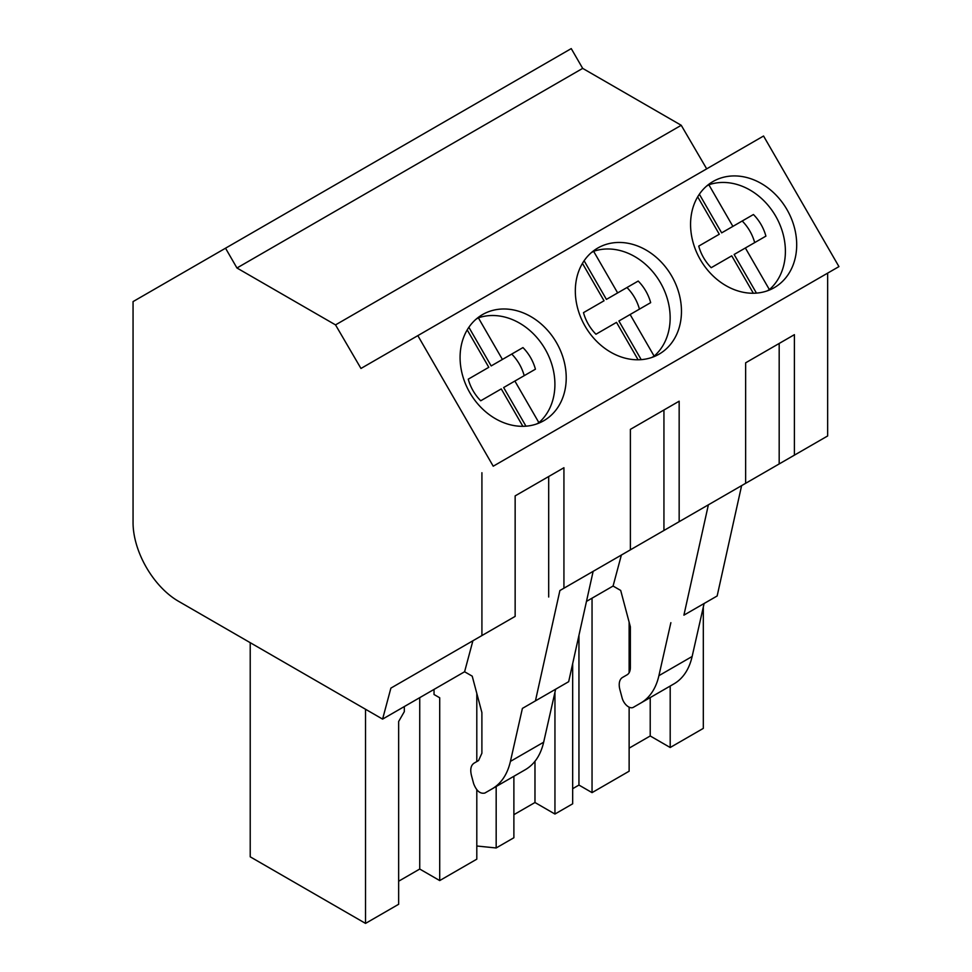 <?xml version="1.0" encoding="UTF-8"?>
<svg xmlns="http://www.w3.org/2000/svg" width="972" height="972" viewBox="0 0 972 972"><rect width="100%" height="100%" fill="white"/><g stroke="black" fill="none" stroke-linecap="round" stroke-linejoin="round"><path stroke-width="1.46" d="M225.528 248.2L571.244 48.6L582.678 68.38L236.949 267.993L225.528 248.2L133.055 301.599L133.055 522.644A64.164 37.045 60 0 0 178.423 601.231L382.591 719.11L464.592 671.761L472.222 676.16L481.893 712.561L481.893 753.215L478.576 760.554L474.069 763.154C470.885 765.316 470.011 769.387 471.432 775.377L473.656 783.699C476.499 790.977 480.241 794.088 484.858 793.043L492.233 788.79C501.358 783.371 507.42 774.247 510.422 761.392L522.401 708.406L535.438 700.873L559.896 590.539L563.93 588.218L563.93 467.726L515.148 495.89L515.148 616.382L390.89 688.115L382.591 719.11M706.693 168.861L681.238 125.291L582.678 68.38M417.839 335.632L493.229 466.208L838.945 266.607L763.555 136.019L360.964 368.461L335.522 324.891L236.949 267.993M493.229 466.208L827.646 273.132L827.646 435.966L794.403 455.151L794.403 334.66L745.633 362.823L745.633 483.315L679.161 521.685L679.161 401.193L630.391 429.357L630.391 549.848L563.93 588.218M681.238 125.291L335.522 324.891M712.998 181.521L712.998 181.521A61.272 50.034 60 0 0 700.302 259.597A61.272 50.034 60 0 0 774.271 287.651L774.271 287.651A61.272 50.034 60 0 0 786.956 209.563A61.272 50.034 60 0 0 712.998 181.521L712.998 181.521M597.756 248.054L597.756 248.054A61.272 50.034 60 0 0 585.059 326.13A61.272 50.034 60 0 0 659.028 354.185L659.028 354.185A61.272 50.034 60 0 0 671.725 276.097A61.272 50.034 60 0 0 597.756 248.054L597.756 248.054M543.785 420.718L543.785 420.718A61.272 50.034 60 0 0 556.482 342.63A61.272 50.034 60 0 0 482.513 314.588L482.513 314.588A61.272 50.034 60 0 0 469.816 392.664A61.272 50.034 60 0 0 543.785 420.718M481.918 472.732L481.918 635.567M741.612 485.636L708.381 504.82L683.911 615.155L717.154 595.97L741.612 485.636L794.403 455.151M666.549 688.152A9.623 5.553 -120 0 0 666.573 688.14L633.343 707.324A9.623 5.553 -120 0 1 622.129 697.981L619.905 689.646A16.038 9.258 -120 0 1 622.542 677.435L627.049 674.835A16.038 9.258 -120 0 0 630.366 667.497L630.366 626.831L620.695 590.441L613.077 586.043L586.468 601.401M779.179 463.948L779.179 343.456L794.403 334.66M779.179 343.456L745.633 362.823M666.573 688.14L673.948 683.875A96.24 55.562 -120 0 0 692.137 656.489L704.117 603.49L683.911 615.155M708.381 504.82L559.896 590.539M615.167 558.633L679.161 521.685M670.194 686.05L670.194 747.504L703.315 728.38L703.315 607.05M629.127 622.177L629.127 672.733M629.127 707.166L629.127 771.209L592.045 792.63L592.045 598.181M673.948 683.875L640.718 703.06A96.24 55.562 -120 0 0 658.907 675.674L670.874 622.675M398.654 881.215L419.734 869.041L439.709 880.571L476.802 859.163L476.802 789.726M250.217 642.686L250.217 856.818L365.533 923.4L398.654 904.276L398.654 721.491L404.316 711.662L404.316 706.559M670.194 747.504L650.219 735.974L650.219 697.58M629.127 748.148L650.219 735.974M592.045 792.63L578.947 785.06L578.947 635.348M572.666 788.693L578.947 785.06M572.666 663.694L572.666 803.808L554.951 814.038L534.977 802.508L534.977 761.283M513.884 814.682L534.977 802.508M513.884 776.288L513.884 837.743L496.17 847.973L476.802 846.005M621.375 555.048L613.077 586.043M499.924 625.166L390.89 688.115M548.694 597.015L548.694 476.523L563.93 467.726M472.902 640.767L464.592 671.761M548.694 476.523L515.148 495.89M593.139 571.354L568.669 681.688L535.438 700.873M518.076 773.87L484.858 793.043L518.1 773.858M492.233 788.79L525.475 769.593C534.588 764.186 540.651 755.062 543.664 742.207L555.644 689.209L522.401 708.406M439.709 880.571L439.709 697.774L434.034 694.506L434.034 689.403M476.802 761.586L476.802 693.401M365.533 923.4L365.533 709.256M439.709 697.774L434.034 694.506M419.734 869.041L419.734 697.665M554.951 692.258L554.951 814.038M496.17 847.973L496.17 786.518M630.391 429.357L663.937 409.99L663.937 530.481M663.937 409.99L679.161 401.193M753.349 293.252L731.746 255.843L711.2 267.701A40.642 33.182 -120 0 1 698.734 246.11L719.28 234.24L697.689 196.842M769.387 289.595A61.272 50.034 -120 0 0 775.656 216.1A61.272 50.034 -120 0 0 708.867 184.777L732.888 226.379L753.434 214.52A40.642 33.182 -120 0 1 765.912 236.123L745.366 247.982L769.387 289.595L767.09 290.92M708.867 184.777L706.571 186.102M745.366 247.982L734.139 254.47L756.447 293.107M754.685 242.599A40.642 33.182 60 0 0 742.207 221.009L753.434 214.52M699.354 194.218L721.661 232.867L742.207 221.009M708.053 240.728L698.734 246.11M732.888 226.379L721.661 232.867M638.106 359.786L616.515 322.376L595.958 334.234A40.642 33.182 -120 0 1 583.492 312.644L604.037 300.773L582.447 263.376M654.144 356.129A61.272 50.034 -120 0 0 660.413 282.633A61.272 50.034 -120 0 0 593.625 251.311L617.645 292.912L638.203 281.054A40.642 33.182 -120 0 1 650.669 302.656L630.123 314.515L654.144 356.129L651.848 357.453M593.625 251.311L591.328 252.635M630.123 314.515L618.897 321.003L641.204 359.64M639.442 309.132A40.642 33.182 60 0 0 626.964 287.542L638.203 281.054M584.111 260.751L606.419 299.4L626.964 287.542M592.811 307.261L583.492 312.644M617.645 292.912L606.419 299.4M522.863 426.319L501.273 388.909L480.727 400.78A40.642 33.182 -120 0 1 468.249 379.177L488.795 367.307L467.204 329.909M538.901 422.662A61.272 50.034 -120 0 0 545.171 349.167A61.272 50.034 -120 0 0 478.382 317.844L502.415 359.446L522.96 347.587A40.642 33.182 -120 0 1 535.426 369.19L514.881 381.048L538.901 422.662L536.605 423.986M478.382 317.844L476.086 319.168M514.881 381.048L503.654 387.536L525.961 426.173M524.2 375.678A40.642 33.182 60 0 0 511.734 354.075L522.96 347.587M468.868 327.285L491.176 365.934L511.734 354.075M477.568 373.795L468.249 379.177M502.415 359.446L491.176 365.934M692.137 656.489L658.907 675.674M543.664 742.207L510.422 761.392"/></g></svg>
